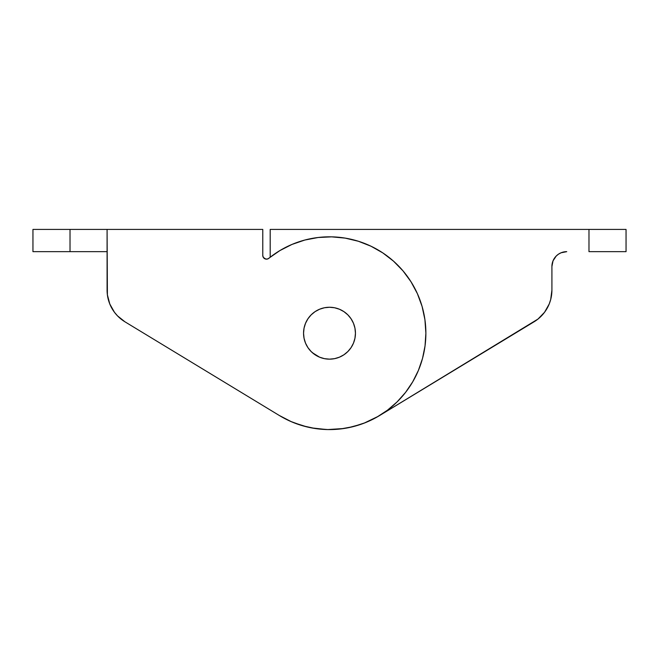 <?xml version="1.0" encoding="UTF-8"?>
<svg xmlns="http://www.w3.org/2000/svg" width="659" height="659" viewBox="0 0 659 659"><rect width="100%" height="100%" fill="white"/><g stroke="black" fill="none" stroke-linecap="round" stroke-linejoin="round"><path stroke-width="0.99" d="M355.448 333.207A25.948 25.948 0 0 1 329.5 359.155A25.948 25.948 0 0 1 303.552 333.207A25.948 25.948 0 0 1 329.5 307.259A25.948 25.948 0 0 1 355.448 333.207L354.946 328.141L353.471 323.281L351.074 318.791L347.845 314.862L343.916 311.633L339.426 309.236L334.566 307.761L329.5 307.259L324.434 307.761L319.574 309.236L315.084 311.633L311.155 314.862L307.926 318.791L305.529 323.281L304.054 328.141L303.552 333.207L304.054 338.273L305.529 343.133L307.926 347.623L311.155 351.552L315.084 354.781L319.574 357.178L324.434 358.653L329.5 359.155L334.566 358.653L339.426 357.178L343.916 354.781L347.845 351.552L351.074 347.623L353.471 343.133L354.946 338.273L355.448 333.207M268.814 258.328A96.379 96.379 0 0 1 425.879 333.207L424.923 319.689L422.089 306.435L417.411 293.708L411.002 281.772L402.987 270.849L393.505 261.153L382.772 252.883L370.976 246.211L358.364 241.252L345.176 238.113L331.683 236.853L318.14 237.504L304.829 240.041L292.003 244.423L279.918 250.56L267.925 258.863L265.882 259.111L263.345 257.43L262.776 255.453L262.776 229.414L107.087 229.414L262.776 229.414L262.776 255.453A3.707 3.707 0 0 0 268.814 258.328M32.95 251.656L107.087 251.656L70.019 251.656L70.019 229.414L107.087 229.414L107.392 294.837L109.798 304.005L114.444 312.267L117.516 315.875L124.922 321.79L279.498 415.598L290.8 421.472L302.778 425.805L315.224 428.523L327.918 429.569L340.645 428.943L353.166 426.637L365.284 422.699L376.775 417.196L387.434 410.227L397.089 401.916L405.557 392.402L412.699 381.849L418.391 370.457L422.526 358.405L425.039 345.917L425.879 333.207A96.379 96.379 0 0 1 279.498 415.598L124.922 321.79A37.069 37.069 0 0 1 107.087 290.1L107.087 229.414L32.95 229.414L70.019 229.414L70.019 251.656L32.95 251.656L32.95 229.414L32.95 251.656M303.552 333.207L303.774 329.821M311.155 314.862L315.084 311.633L319.574 309.236M339.426 309.236L343.916 311.633M347.845 314.862L351.074 318.791M351.074 347.623L347.845 351.552M345.959 353.265L343.916 354.781M323.61 358.48L319.574 357.178L312.391 352.713M117.516 315.875L119.814 318.058M425.039 345.917L425.879 333.207M390.276 258.402L382.772 252.883L370.976 246.211M311.831 427.955L308.19 427.197L311.831 427.955M122.936 320.496L121.034 319.071M364.962 422.823L360.605 424.429M348.265 427.74L347.466 427.897M328.289 429.577L324.903 429.479M551.913 290.1A37.069 37.069 0 0 1 534.078 321.79L379.642 415.516L537.966 319.071L544.556 312.267L549.202 304.005L550.702 299.499L551.913 290.1L551.913 266.483A14.828 14.828 0 0 1 566.74 251.656L561.064 252.784L558.502 254.152L556.254 255.997L553.041 260.807L551.913 266.483L551.913 290.1M378.447 416.233L363.99 423.202M360.877 424.338L348.034 427.79L360.877 424.338M343.743 428.523L327.63 429.569M326.477 429.536L311.443 427.88M307.086 426.941L293.725 422.699M291.517 421.785L279.251 415.45L291.517 421.785M268.798 258.353L269.613 257.694L268.798 258.353M270.19 257.241L270.19 229.414L588.981 229.414L588.981 251.656L626.05 251.656L626.05 229.414L270.19 229.414L270.19 257.241M353.191 426.628A96.379 96.379 0 0 1 279.498 415.598M588.981 229.414L588.981 251.656L626.05 251.656L626.05 229.414L588.981 229.414"/></g></svg>
